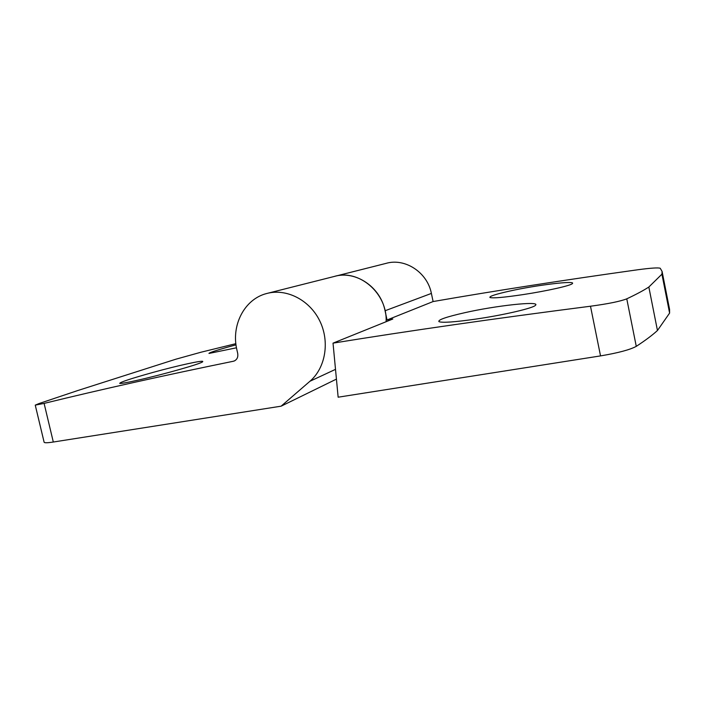 <?xml version="1.0" encoding="UTF-8"?>
<svg xmlns="http://www.w3.org/2000/svg" width="705" height="705" viewBox="0 0 705 705"><rect width="100%" height="100%" fill="white"/><g stroke="black" fill="none" stroke-linecap="round" stroke-linejoin="round"><path stroke-width="1.06" d="M35.25 405.128L44.124 442.238C44.45 442.987 47.508 442.916 53.316 442.026L281.128 406.177L309.953 381.255C325.631 367.86 330.028 341.414 319.603 320.581C309.301 299.687 286.115 288.133 266.605 293.536C244.362 299.14 230.949 325.393 236.898 349.847L237.7 353.381C238.272 357.056 237.1 359.603 234.175 361.022L233.364 361.251C164.089 375.421 101 389.468 44.098 403.401L35.25 405.128L38.934 403.586L77.673 390.57L175.792 359.224L200.863 352.253L235.867 343.67M136.083 380.568C161.516 374.989 202.996 363.278 202.696 361.647C204.494 359.709 178.03 365.463 152.959 372.425C131.438 378.435 120.344 382.084 119.683 383.37C120.643 383.714 126.116 382.78 136.083 380.568M236.008 344.824L226.922 347.345C214.858 350.817 208.874 352.852 208.962 353.443L236.475 347.794M386.102 321.718C387.68 293.43 358.871 268.728 334.267 276.457L267.9 293.209M281.128 406.177L336.435 379.114M433.108 301.546C495.518 290.707 563.718 280.123 637.708 269.768C650.706 268.032 658.214 267.53 660.224 268.261L662.092 271.451L661.924 274.183L648.838 287.032C643.498 290.495 636.139 294.426 626.771 298.832C620.338 301.361 608.248 303.829 590.49 306.226C495.28 318.449 409.464 330.751 333.024 343.141L392.826 319.004L387.045 319.973L433.108 301.546L431.389 293.421C427.38 272.289 404.917 257.713 385.952 263.406L335.413 276.166M333.024 343.141L338.144 397.197L600.537 355.902C618.118 352.932 630.023 349.75 636.271 346.358C645.304 340.453 652.372 335.175 657.457 330.504L648.838 287.032M475.478 319.145C503.802 315.064 534.505 307.909 535.677 305.071C539.484 300.841 495.395 305.697 464.524 312.756C446.212 316.924 437.69 319.894 438.968 321.647C442.291 322.952 454.461 322.114 475.478 319.145M522.987 294.611C546.824 291.006 571.72 285.437 572.478 283.472C575.456 280.387 536.338 285.111 510.182 290.962C495.862 294.144 489.12 296.32 489.949 297.492C492.742 298.426 503.758 297.466 522.987 294.611M657.457 330.504L669.6 313.09L669.565 309.354L662.092 271.451M669.6 313.09L661.924 274.183M387.045 319.973L385.062 310.755C380.436 286.776 355.267 270.121 334.267 276.457M233.364 361.251L234.809 360.731M309.953 381.255L335.51 369.349M53.316 442.026L44.098 403.401M636.271 346.358L626.771 298.832M600.537 355.902L590.49 306.226M385.062 310.755L431.389 293.421"/></g></svg>
